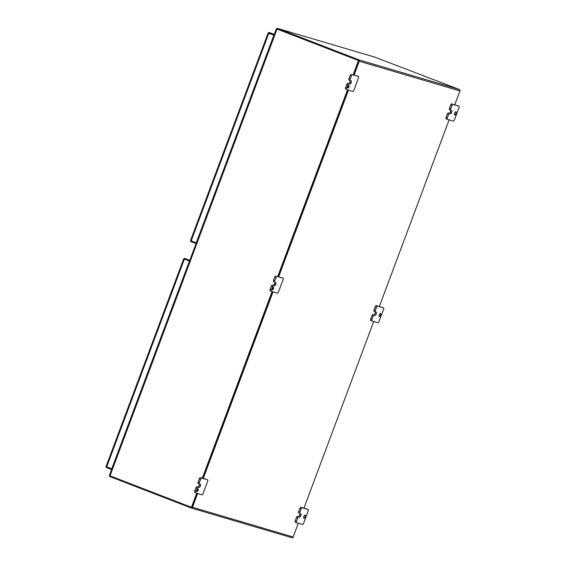<?xml version="1.0" encoding="UTF-8"?>
<svg xmlns="http://www.w3.org/2000/svg" width="566" height="566" viewBox="0 0 566 566"><rect width="100%" height="100%" fill="white"/><g stroke="black" fill="none" stroke-linecap="round" stroke-linejoin="round"><path stroke-width="0.85" d="M196.062 243.557L191.174 241.675A1.139 1.061 106.4 0 1 190.544 240.953L190.721 240.26L190.544 240.628L191.174 240.883L268.843 33.153L268.121 33.245L268.433 32.637A1.139 1.061 106.4 0 1 269.374 32.517L269.296 32.495M190.721 240.26L190.544 240.628M268.433 32.637L268.673 33.061L268.121 33.245L273.994 35.12L268.843 33.153M273.909 35.113L196.246 242.842L191.174 240.883M190.544 240.953L190.975 240.805M274.277 34.363L269.374 32.517M268.673 33.061L273.449 34.908L273.718 34.201M274.015 35.071L273.449 34.908M353.134 74.818L358.469 60.534L277.029 29.057L109.995 475.822L191.435 507.299L196.692 493.227M202.317 478.185L272.097 291.547M277.729 276.498L347.51 89.867M191.435 507.299L196.961 493.304L191.839 507.016M202.586 478.263L272.366 291.624L202.586 478.263M277.991 276.576L347.772 89.944L277.991 276.576M358.603 60.972L353.396 74.896L358.469 60.534M109.995 475.822L109.408 475.56M277.029 29.057L276.364 28.781L276.986 28.958M358.738 60.612L277.078 29.043M189.504 261.089L183.731 258.853L183.639 259.2L184.191 259.023L183.95 258.591A1.139 1.061 106.4 0 1 184.891 258.478L189.78 260.367M184.191 259.023L183.639 259.2L183.95 258.591M111.29 468.62L111.035 469.306L106.691 467.629A1.139 1.061 106.4 0 1 106.061 466.908L106.238 466.221L106.061 466.582L111.842 468.825M106.238 466.221L106.061 466.582M106.061 466.908L106.493 466.766M111.594 469.476L111.035 469.306M111.764 468.797L189.426 261.067M273.534 287.436A1.245 0.46 111.1 0 0 272.663 288.455A1.245 0.46 111.1 0 0 272.649 289.764A1.245 0.46 111.1 0 0 272.656 289.764A1.245 0.46 111.1 0 0 273.527 288.745A1.245 0.46 111.1 0 0 273.548 287.436A1.245 0.46 111.1 0 0 273.534 287.436M348.939 85.749A1.245 0.46 111.1 0 0 348.069 86.768A1.245 0.46 111.1 0 0 348.055 88.084A1.245 0.46 111.1 0 0 348.062 88.084A1.245 0.46 111.1 0 0 348.932 87.065A1.245 0.46 111.1 0 0 348.953 85.756A1.245 0.46 111.1 0 0 348.939 85.749M305.074 515.11A1.748 0.637 111.1 0 0 303.857 516.539A1.748 0.637 111.1 0 0 303.836 518.371A1.748 0.637 111.1 0 0 303.85 518.378A1.748 0.637 111.1 0 0 305.067 516.949A1.748 0.637 111.1 0 0 305.095 515.117A1.748 0.637 111.1 0 0 305.074 515.11M455.885 111.75A1.748 0.637 111.1 0 0 454.668 113.172A1.748 0.637 111.1 0 0 454.647 115.011A1.748 0.637 111.1 0 0 454.668 115.018A1.748 0.637 111.1 0 0 455.885 113.589A1.748 0.637 111.1 0 0 455.906 111.75A1.748 0.637 111.1 0 0 455.885 111.75M380.479 313.43A1.748 0.637 111.1 0 0 379.262 314.859A1.748 0.637 111.1 0 0 379.241 316.691A1.748 0.637 111.1 0 0 379.262 316.698A1.748 0.637 111.1 0 0 380.479 315.269A1.748 0.637 111.1 0 0 380.501 313.437A1.748 0.637 111.1 0 0 380.479 313.43M198.128 489.116A1.245 0.46 111.1 0 0 197.258 490.135A1.245 0.46 111.1 0 0 197.237 491.444A1.245 0.46 111.1 0 0 197.251 491.451A1.245 0.46 111.1 0 0 198.121 490.432A1.245 0.46 111.1 0 0 198.142 489.116A1.245 0.46 111.1 0 0 198.128 489.116M277.064 276.42L283.035 278.189A1.493 0.545 -68.9 0 1 283.05 278.189A1.493 0.545 -68.9 0 1 283.042 279.745L278.5 291.879A1.493 0.545 -68.9 0 1 277.453 293.124L271.475 291.363A1.493 0.545 -68.9 0 1 271.461 291.356A1.493 0.545 -68.9 0 1 271.475 289.806L272.607 286.771A1.493 0.545 -68.9 0 1 273.661 285.526L274.538 285.78A1.74 0.637 111.1 0 0 275.762 284.337A1.74 0.637 111.1 0 0 275.776 282.526A1.74 0.637 111.1 0 0 275.755 282.526L274.878 282.264A1.493 0.545 -68.9 0 1 274.864 282.257A1.493 0.545 -68.9 0 1 274.878 280.708L276.01 277.665A1.493 0.545 -68.9 0 1 277.064 276.42L281.755 277.694A1.493 0.545 111.1 0 0 281.755 277.694A1.493 0.545 111.1 0 0 281.741 277.687M198.164 483.442L199.458 483.944A1.493 0.545 111.1 0 0 199.473 483.944L200.35 484.206A1.74 0.637 -68.9 0 1 200.371 484.213A1.74 0.637 -68.9 0 1 200.357 486.017L200.357 486.017A1.74 0.637 -68.9 0 1 199.133 487.468L198.256 487.206A1.493 0.545 111.1 0 0 197.201 488.451L196.069 491.486A1.493 0.545 111.1 0 0 196.055 493.036A1.493 0.545 111.1 0 0 196.069 493.043L202.048 494.804A1.493 0.545 111.1 0 0 203.095 493.566L207.637 481.425A1.493 0.545 111.1 0 0 207.644 479.876A1.493 0.545 111.1 0 0 207.63 479.869L201.659 478.107A1.493 0.545 111.1 0 0 200.605 479.352L199.473 482.388A1.493 0.545 111.1 0 0 199.458 483.944L198.178 483.449A1.493 0.545 -68.9 0 1 198.164 483.442A1.493 0.545 -68.9 0 1 198.178 481.892L199.31 478.85A1.493 0.545 -68.9 0 1 200.364 477.605L203.265 478.461L273.045 291.823M203.265 478.461L206.335 479.367A1.493 0.545 -68.9 0 1 206.349 479.374A1.493 0.545 -68.9 0 1 206.364 479.381M109.917 475.794L109.663 476.48L191.103 507.957A1.139 1.061 -73.6 0 0 192.497 507.27L197.64 493.51M298.31 523.225L293.167 536.985L192.497 507.27M296.57 521.152L295.275 520.656A1.493 0.545 111.1 0 0 295.268 522.206A1.493 0.545 111.1 0 0 295.282 522.213L296.549 522.701A1.493 0.545 -68.9 0 1 296.57 521.152L297.709 518.116A1.493 0.545 -68.9 0 1 298.756 516.871L299.64 517.133A1.74 0.637 111.1 0 0 300.857 515.683A1.74 0.637 111.1 0 0 300.871 513.878A1.74 0.637 111.1 0 0 300.857 513.871L299.98 513.61A1.493 0.545 -68.9 0 1 299.959 513.61A1.493 0.545 -68.9 0 1 299.973 512.06L301.112 509.018A1.493 0.545 -68.9 0 1 302.159 507.773L308.137 509.534A1.493 0.545 -68.9 0 1 308.152 509.542A1.493 0.545 -68.9 0 1 308.137 511.091L303.602 523.232A1.493 0.545 -68.9 0 1 302.548 524.477L296.577 522.708A1.493 0.545 -68.9 0 1 296.563 522.708L295.268 522.206M295.275 520.656L296.414 517.621L297.709 518.116M299.64 517.133L297.461 516.376A1.493 0.545 111.1 0 0 296.414 517.621M298.346 516.631A1.74 0.637 111.1 0 0 299.563 515.187L299.563 515.18A1.74 0.637 111.1 0 0 299.725 513.518M299.973 512.06L298.678 511.558A1.493 0.545 111.1 0 0 298.664 513.107A1.493 0.545 111.1 0 0 298.685 513.114L298.664 513.107M298.678 511.558L299.817 508.516L301.112 509.018M302.159 507.773L300.864 507.27A1.493 0.545 111.1 0 0 299.817 508.516M300.864 507.27L306.843 509.032A1.493 0.545 111.1 0 0 306.843 509.032L306.857 509.039A1.493 0.545 111.1 0 1 306.871 509.046M373.716 321.545L303.935 508.176M371.975 319.472L370.68 318.969A1.493 0.545 111.1 0 0 370.673 320.526A1.493 0.545 111.1 0 0 370.688 320.526L371.954 321.014A1.493 0.545 -68.9 0 1 371.968 321.021A1.493 0.545 -68.9 0 1 371.975 319.472L373.114 316.436A1.493 0.545 -68.9 0 1 374.161 315.191L375.046 315.453A1.74 0.637 111.1 0 0 376.263 314.003A1.74 0.637 111.1 0 0 376.277 312.199A1.74 0.637 111.1 0 0 376.263 312.191L375.385 311.93A1.493 0.545 -68.9 0 1 375.371 311.923A1.493 0.545 -68.9 0 1 375.378 310.373L376.517 307.331A1.493 0.545 -68.9 0 1 377.564 306.093L383.543 307.854A1.493 0.545 -68.9 0 1 383.557 307.862A1.493 0.545 -68.9 0 1 383.543 309.411L379.008 321.545A1.493 0.545 -68.9 0 1 377.954 322.79L370.673 320.526M370.68 318.969L371.82 315.934L373.114 316.436M375.046 315.453L372.867 314.689A1.493 0.545 111.1 0 0 371.82 315.934M373.751 314.951A1.74 0.637 111.1 0 0 374.968 313.5L374.968 313.5A1.74 0.637 111.1 0 0 375.131 311.838M375.378 310.373L374.084 309.871A1.493 0.545 111.1 0 0 374.076 311.427A1.493 0.545 111.1 0 0 374.091 311.427L375.35 311.916M374.084 309.871L375.223 306.836L376.517 307.331M377.564 306.093L376.27 305.59A1.493 0.545 111.1 0 0 375.223 306.836M376.27 305.59L383.543 307.854M449.121 119.858L379.347 306.496M447.388 117.792L448.52 114.756A1.493 0.545 -68.9 0 1 449.567 113.511L450.451 113.766A1.74 0.637 111.1 0 0 451.668 112.323L451.675 112.316A1.74 0.637 111.1 0 0 451.689 110.511A1.74 0.637 111.1 0 0 451.668 110.504L450.791 110.25A1.493 0.545 -68.9 0 1 450.777 110.243A1.493 0.545 -68.9 0 1 450.784 108.693L451.923 105.651A1.493 0.545 -68.9 0 1 452.97 104.406L458.948 106.167A1.493 0.545 -68.9 0 1 458.962 106.175A1.493 0.545 -68.9 0 1 458.948 107.724L454.413 119.865A1.493 0.545 -68.9 0 1 453.359 121.11L447.388 119.348A1.493 0.545 -68.9 0 1 447.373 119.341A1.493 0.545 -68.9 0 1 447.388 117.792L446.093 117.289A1.493 0.545 111.1 0 0 446.079 118.839A1.493 0.545 111.1 0 0 446.093 118.846L447.359 119.334M446.093 117.289L447.225 114.254L448.52 114.756M450.451 113.766L448.272 113.009A1.493 0.545 111.1 0 0 447.225 114.254M449.156 113.271A1.74 0.637 111.1 0 0 450.373 111.82L450.38 111.813A1.74 0.637 111.1 0 0 450.536 110.151M450.784 108.693L449.489 108.191A1.493 0.545 111.1 0 0 449.482 109.74A1.493 0.545 111.1 0 0 449.496 109.747L450.755 110.236M449.489 108.191L450.628 105.149L451.923 105.651M452.97 104.406L451.675 103.903A1.493 0.545 111.1 0 0 450.628 105.149M451.675 103.903L457.668 105.672A1.493 0.545 111.1 0 0 457.668 105.672A1.493 0.545 111.1 0 0 457.653 105.672M374.487 57.039A1.139 1.061 -73.6 0 1 374.635 57.081L459.344 89.492A1.139 1.061 106.4 0 1 459.939 90.942L454.753 104.816M352.469 74.74L358.441 76.502A1.493 0.545 -68.9 0 1 358.462 76.509A1.493 0.545 -68.9 0 1 358.448 78.058L353.906 90.199A1.493 0.545 -68.9 0 1 352.859 91.444L346.88 89.683A1.493 0.545 -68.9 0 1 346.866 89.676A1.493 0.545 -68.9 0 1 346.88 88.126L348.012 85.084A1.493 0.545 -68.9 0 1 349.066 83.839L349.944 84.101A1.74 0.637 111.1 0 0 351.168 82.657L351.168 82.65A1.74 0.637 111.1 0 0 351.182 80.846L350.283 80.584A1.493 0.545 -68.9 0 1 350.269 80.577A1.493 0.545 -68.9 0 1 350.283 79.028L351.415 75.986A1.493 0.545 -68.9 0 1 352.469 74.74L354.075 75.094L359.261 61.227A1.139 1.061 -73.6 0 0 358.674 59.777L277.234 28.3L276.965 29.008L358.405 60.484M354.075 75.094L357.167 76.007A1.493 0.545 111.1 0 0 357.167 76.007A1.493 0.545 111.1 0 0 357.146 76.007M278.67 276.781L348.451 90.143M191.258 508.006L291.78 537.672A1.139 1.061 -73.6 0 0 293.167 536.985M281.047 29.453A1.139 1.061 106.4 0 1 281.161 29.489L277.234 28.3M194.761 492.54L194.775 492.547A1.493 0.545 -68.9 0 1 194.761 492.54A1.493 0.545 -68.9 0 1 194.775 490.991L195.907 487.949A1.493 0.545 -68.9 0 1 196.961 486.703L197.838 486.965A1.74 0.637 111.1 0 0 199.062 485.515L199.062 485.515A1.74 0.637 111.1 0 0 199.225 483.852M376.263 314.003L374.968 313.5L376.263 314.003M383.557 307.862L382.262 307.359A1.493 0.545 111.1 0 0 382.262 307.359A1.493 0.545 111.1 0 0 382.248 307.352M299.563 515.187L300.857 515.683L299.563 515.18M351.175 74.238A1.493 0.545 111.1 0 0 350.121 75.483L351.415 75.986M350.283 79.028L348.989 78.525L350.121 75.483M348.989 78.525A1.493 0.545 111.1 0 0 348.974 80.075A1.493 0.545 111.1 0 0 348.989 80.082L350.255 80.57M349.944 84.101L348.649 83.598A1.74 0.637 111.1 0 0 349.873 82.155L349.873 82.148A1.74 0.637 111.1 0 0 350.036 80.485M348.649 83.598L347.772 83.344A1.493 0.545 111.1 0 0 346.717 84.589L348.012 85.084M346.88 88.126L345.585 87.624L346.717 84.589M345.585 87.624A1.493 0.545 111.1 0 0 345.571 89.173A1.493 0.545 111.1 0 0 345.585 89.18L345.571 89.173M274.538 285.78L273.244 285.285A1.74 0.637 111.1 0 0 274.468 283.835L275.762 284.337L274.468 283.835A1.74 0.637 111.1 0 0 274.63 282.165M275.769 275.925A1.493 0.545 111.1 0 0 274.715 277.17L276.01 277.665M274.878 280.708L273.583 280.205L274.715 277.17M273.583 280.205A1.493 0.545 111.1 0 0 273.569 281.755A1.493 0.545 111.1 0 0 273.583 281.762L273.569 281.755M273.244 285.285L272.366 285.023A1.493 0.545 111.1 0 0 271.312 286.269L272.607 286.771M271.475 289.806L270.18 289.304L271.312 286.269M270.18 289.304A1.493 0.545 111.1 0 0 270.166 290.853A1.493 0.545 111.1 0 0 270.18 290.86L271.447 291.349M106.691 466.844L184.36 259.108M359.261 61.227L459.939 90.942M459.344 89.492L358.674 59.777M374.635 57.081L281.161 29.489M200.357 486.017L199.062 485.515L200.357 486.017M199.473 482.388L198.178 481.892M200.605 479.352L199.31 478.85M201.659 478.107L200.364 477.605M196.069 491.486L194.775 490.991M197.201 488.451L195.907 487.949M198.256 487.206L196.961 486.703M199.133 487.468L197.838 486.965M372.867 314.689L374.161 315.191M450.373 111.82L451.668 112.323L450.38 111.813M448.272 113.009L449.567 113.511M297.461 516.376L298.756 516.871M351.168 82.65L349.873 82.148L351.168 82.657M347.772 83.344L349.066 83.839M272.366 285.023L273.661 285.526M268.121 33.026L190.565 240.451M276.364 28.781L109.33 475.539M183.639 258.98L106.083 466.405M191.181 507.985L291.851 537.7M374.565 57.06L281.083 29.467M374.076 311.427L375.371 311.923M449.482 109.74L450.777 110.243M446.079 118.839L447.373 119.341M348.974 80.075L350.269 80.577M270.166 290.853L271.461 291.356"/></g></svg>
